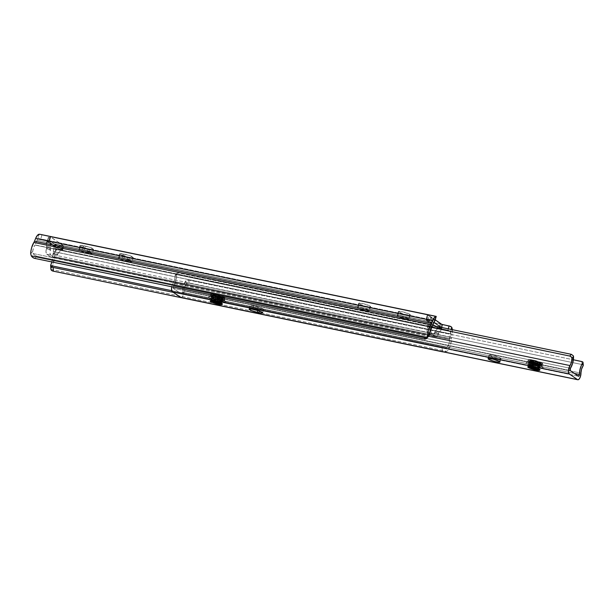 <?xml version="1.0" encoding="UTF-8"?>
<svg xmlns="http://www.w3.org/2000/svg" width="614" height="614" viewBox="0 0 614 614"><rect width="100%" height="100%" fill="white"/><g stroke="black" fill="none" stroke-linecap="round" stroke-linejoin="round"><path stroke-width="0.46" stroke-dasharray="3.07 2.3" d="M409.868 314.376A6.201 0.952 -164.4 0 0 403.314 311.989A6.201 0.952 -164.4 0 0 398.34 311.559A6.201 0.952 -164.4 0 0 398.747 312.073L397.573 316.287A6.201 0.952 15.6 0 1 397.158 315.773A6.201 0.952 15.6 0 1 402.139 316.202A6.201 0.952 15.6 0 1 408.686 318.589L409.868 314.376L410.282 314.867L409.791 315.112L405.378 314.483L400.904 313.109L398.332 311.582L403.237 311.966L409.868 314.376L408.686 318.589L400.934 315.926L397.649 315.558L397.158 315.796L397.573 316.287L405.324 318.95L408.609 319.326L409.108 319.08L408.686 318.589A6.201 0.952 15.6 0 1 409.101 319.103A6.201 0.952 15.6 0 1 404.119 318.681A6.201 0.952 15.6 0 1 397.573 316.287L398.747 312.073A6.201 0.952 -164.4 0 0 405.301 314.468A6.201 0.952 -164.4 0 0 410.275 314.89A6.201 0.952 -164.4 0 0 409.868 314.376M370.173 306.156A6.201 0.952 -164.4 0 0 363.626 303.761A6.201 0.952 -164.4 0 0 358.645 303.339A6.201 0.952 -164.4 0 0 359.06 303.853L357.885 308.067A6.201 0.952 15.6 0 1 357.471 307.553A6.201 0.952 15.6 0 1 362.444 307.975A6.201 0.952 15.6 0 1 368.999 310.369L370.173 306.156L370.457 306.8L369.528 306.9L365.683 306.263L360.318 304.521L358.645 303.362L363.549 303.746L370.173 306.156L368.999 310.369L361.247 307.706L357.954 307.338L357.463 307.576L357.885 308.067L365.637 310.73L368.922 311.098L369.413 310.861L368.999 310.369A6.201 0.952 15.6 0 1 369.405 310.884A6.201 0.952 15.6 0 1 364.432 310.461A6.201 0.952 15.6 0 1 357.885 308.067L359.06 303.853A6.201 0.952 -164.4 0 0 365.606 306.248A6.201 0.952 -164.4 0 0 370.587 306.67A6.201 0.952 -164.4 0 0 370.173 306.156M120.114 254.357A6.201 0.952 -164.4 0 0 127.865 257.02L126.684 261.234A6.201 0.952 15.6 0 1 118.932 258.571L120.114 254.357L119.692 253.866L120.183 253.62L128.518 255.217L133.23 257.481L131.411 257.673L126.737 256.767L120.114 254.357L118.932 258.571L124.396 260.674L131.557 261.932L132.056 261.694L131.104 260.881L126.177 259.093L120.336 257.88L118.655 257.926L118.932 258.571A6.201 0.952 15.6 0 1 118.525 258.057A6.201 0.952 15.6 0 1 122.293 258.21L123.475 253.996A6.201 0.952 -164.4 0 0 119.699 253.843A6.201 0.952 -164.4 0 0 120.114 254.357M80.419 246.13A6.201 0.952 -164.4 0 0 88.17 248.793L86.996 253.006A6.201 0.952 15.6 0 1 79.244 250.343L80.419 246.13L80.004 245.638L80.495 245.4L88.823 246.997L93.535 249.253L91.716 249.453L87.042 248.54L80.419 246.13L79.244 250.343L84.701 252.454L91.87 253.712L92.269 253.252L91.409 252.661L86.482 250.873L79.889 249.599L78.822 249.852L79.244 250.343A6.201 0.952 15.6 0 1 78.83 249.829A6.201 0.952 15.6 0 1 82.606 249.982L83.78 245.769A6.201 0.952 -164.4 0 0 80.004 245.615A6.201 0.952 -164.4 0 0 80.419 246.13M51.753 262.546L53.733 248.716L62.252 250.213L59.642 249.084L62.82 249.737L51.215 241.747L48.038 241.087L49.55 241.218L48.199 240.534L426.469 318.889L429.079 320.017L425.909 319.364L437.513 327.362L440.691 328.014L440.913 328.643L441.988 324.806L440.913 328.643L441.243 329.956L439.494 331.637L435.526 330.816L438.181 328.076L440.913 328.643L440.691 328.014L439.171 327.884L440.99 328.697M441.174 328.743L442.111 325.389L441.174 328.743L447.928 330.14L62.252 250.213L440.522 328.567L439.263 327.991L440.438 323.778L427.712 315.013L426.285 319.05L427.459 314.836L429.278 315.749L428.15 319.787L426.538 319.226L427.421 314.69L49.849 236.474L63.656 245.984L441.228 324.2L427.712 315.013L429.278 315.749L428.15 319.787L429.079 320.017L425.909 319.364L427.214 321.199L437.882 328.544L427.214 321.199L427.751 325.458L427.022 330.386L427.29 332.427L432.21 336.096L433.33 335.497L435.111 331.391L438.181 328.076L440.913 328.643L441.243 329.956L441.827 327.845L441.121 327.362L441.827 327.845L441.243 329.956L439.079 332.212L436.915 336.679L435.848 336.787L431.772 333.978L431.005 331.982L431.726 327.147L431.32 323.118L429.693 320.907L426.953 320.339L427.751 325.458L431.719 326.28L431.32 323.118L431.911 321.015L433.921 322.404L431.911 321.015L431.32 323.118L429.693 320.907L430.759 317.07L430.122 316.387M47.455 241.724L46.303 243.367L46.702 246.521L50.67 247.342L50.195 242.292L47.455 241.724L48.79 241.202L49.918 237.165L50.724 237.004L50.386 236.72L49.204 240.934L50.64 236.897L49.55 241.225L48.79 241.202L49.918 237.165L48.521 237.894L47.455 241.724L50.195 242.292L51.215 241.747L48.038 241.087L46.303 243.367L46.71 247.388L45.981 251.456L46.472 253.935L50.832 257.036L52.29 256.56L54.07 252.461L56.227 250.197L58.683 249.461L61.423 250.028L58.445 252.699L54.477 251.878L56.227 250.197L56.818 248.087L46.894 241.256L46.303 243.367L48.521 237.894L47.455 241.724M51.944 261.963A6.155 2.471 101.7 0 0 52.535 257.151L449.456 339.373L52.543 256.936L53.441 251.61A3.538 1.42 101.7 0 0 53.525 249.744L54.83 245.086L55.245 246.391L55.437 249.898L54.669 255.086A4.866 1.957 101.7 0 0 54.516 256.667L52.597 265.624L51.361 267.996L51.077 264.135L51.361 267.996A10.584 4.252 101.7 0 0 54.516 256.667L451.436 338.89L450.507 344.999L448.281 350.218L447.997 346.357L449.172 342.965L451.152 329.442L450.446 331.967A3.538 1.42 -78.3 0 1 450.361 333.832L449.471 339.158L52.543 256.936L449.456 339.373A6.155 2.471 -78.3 0 1 447.997 346.357L445.526 347.954L442.111 348.031L442.379 351.692L442.111 348.031L173.263 292.341L442.111 348.031A4.428 2.349 175.8 0 0 446.562 347.616L171.736 290.683L446.562 347.616L447.997 346.357L448.281 350.218L446.792 351.377L50.939 269.377L51.361 267.996L50.939 269.377L446.792 351.377L448.281 350.218A10.584 4.252 -78.3 0 0 451.436 338.89A4.866 1.957 -78.3 0 1 451.589 337.309A4.866 1.957 101.7 0 0 451.436 338.89L54.516 256.667A4.866 1.957 101.7 0 1 54.669 255.086L451.589 337.309L452.127 334.123L451.589 337.309L54.669 255.086L55.206 251.901A8.412 3.377 101.7 0 0 54.83 245.086L55.437 244.433L63.656 245.984L440.691 323.954L439.517 328.168L440.438 323.778L439.263 327.991L439.931 327.907L441.059 323.87L440.353 323.678L441.903 324.622M452.326 329.68L452.127 334.123L55.206 251.901L452.127 334.123A8.412 3.377 -78.3 0 0 452.326 329.68M443.438 351.906L446.792 351.377A4.428 2.349 -4.2 0 1 443.438 351.906M53.441 251.61L450.361 333.832L53.441 251.61M449.617 330.723L450.446 331.967L448.796 330.363L449.617 330.723M447.928 330.14L448.796 330.363L447.928 330.14L448.289 328.843L447.928 330.14M434.704 321.122L434.935 320.608L434.482 320.508L47.731 240.412M434.988 320.784L433.753 320.37L434.919 316.172L428.173 314.775L427.367 314.721L426.285 319.05L426.999 318.973L428.173 314.775L427.421 314.69M36.97 240.266L433.891 322.488L36.97 240.266L35.075 244.902L432.003 327.132L34.983 245.063L36.97 240.266A3.538 1.42 101.7 0 1 37.784 238.9L36.97 240.266M39.043 238.6L37.784 238.9L39.081 234.233L37.784 238.9L39.043 238.6L47.547 240.373L39.918 238.769M428.841 335.958A4.428 3.308 -138.8 0 1 425.786 336.787L423.844 339.005L425.786 336.787L36.802 256.207A4.428 3.308 -138.8 0 1 33.202 253.574L32.703 251.479L30.7 253.766L32.703 251.479L33.494 247.818L34.983 245.063L431.911 327.285L34.983 245.063A6.155 2.471 101.7 0 0 32.703 251.479L33.202 253.574L429.109 335.589L33.202 253.574L34.76 255.278L36.802 256.207L425.786 336.787L427.758 336.687M428.541 336.249L429.109 335.589M36.802 256.207L34.86 258.425L36.802 256.207M435.503 316.279L434.919 316.172L433.753 320.37L426.999 318.973L428.173 314.775M47.547 240.373L48.721 236.167L47.547 240.373L49.204 240.934L50.386 236.72L41.261 234.609M438.051 327.661L437.513 327.362L438.181 328.076L437.513 327.362L440.691 328.014L439.931 327.907L441.059 323.87L441.689 324.346M429.079 320.017L429.693 320.907L429.079 320.017M434.935 320.608L434.482 320.508M56.143 244.533L62.897 245.93L61.722 250.136L54.976 248.739L56.143 244.533L55.559 244.441L54.746 244.687L53.525 249.744L53.733 248.716L54.976 248.739L56.143 244.533M61.699 245.285L60.579 249.315L62.191 249.875L63.365 245.661L61.699 245.285L57.839 246.521L56.227 250.197L59.642 249.084L62.82 249.737L61.423 250.028L58.683 249.461L59.75 245.623L57.839 246.521L56.818 248.087L46.894 241.256L48.521 237.894L50.64 236.897L63.365 245.661L61.699 245.285L60.579 249.315L58.683 249.461L59.75 245.623L60.633 245.439M63.618 245.838L62.191 249.875L63.618 245.838L62.528 250.167L61.722 250.136L62.897 245.93L63.618 245.838M41.967 234.771L40.8 238.969L41.967 234.771M49.849 236.474L48.721 236.167M437.513 327.362L425.909 319.364L426.953 320.339L429.693 320.907L430.759 317.07L431.865 319.057L431.911 321.015L431.865 319.057L430.069 316.34M438.764 333.057A2.21 0.89 -78.3 0 1 439.494 331.637L435.526 330.816A2.21 0.89 101.7 0 0 434.789 332.235L438.764 333.057L438.596 333.655L434.628 332.834L434.789 332.235L438.764 333.057M434.628 332.834L438.596 333.655A4.428 1.781 -78.3 0 1 436.124 336.909A4.428 1.781 -78.3 0 1 435.848 336.787L431.88 335.965A4.428 1.781 101.7 0 0 432.156 336.088A4.428 1.781 101.7 0 0 434.628 332.834M435.848 336.787L431.772 333.978L427.804 333.156L431.88 335.965L435.848 336.787M427.804 333.156L431.772 333.978A4.428 1.781 -78.3 0 1 431.381 328.69L427.413 327.861A4.428 1.781 101.7 0 0 427.804 333.156M431.381 328.69L431.55 328.083L427.582 327.262L427.413 327.861L431.381 328.69M431.719 326.28A2.21 0.89 -78.3 0 1 431.55 328.083L427.582 327.262A2.21 0.89 101.7 0 0 427.751 325.458L431.719 326.28M58.445 252.699L56.634 256.882L55.49 257.949L50.44 254.756L49.964 253.045L50.678 248.209L50.141 243.083L60.801 250.435L58.445 252.699L54.477 251.878A2.21 0.89 101.7 0 0 53.748 253.298L57.716 254.119L57.547 254.718A4.428 1.781 -78.3 0 1 55.083 257.972A4.428 1.781 -78.3 0 1 54.807 257.857L50.724 255.048A4.428 1.781 -78.3 0 1 50.333 249.752L50.501 249.154L46.534 248.332A2.21 0.89 101.7 0 0 46.702 246.521L50.67 247.342A2.21 0.89 -78.3 0 1 50.501 249.154L46.534 248.332L46.365 248.931L50.333 249.752L46.365 248.931A4.428 1.781 101.7 0 0 46.756 254.227L50.724 255.048L46.756 254.227L50.832 257.036L54.807 257.857L50.832 257.036A4.428 1.781 101.7 0 0 51.115 257.151A4.428 1.781 101.7 0 0 53.579 253.897L57.547 254.718L53.579 253.897L53.748 253.298L57.716 254.119A2.21 0.89 -78.3 0 1 58.445 252.699M441.911 327.523L442.034 326.955M50.624 237.065L49.55 241.225M62.083 249.775L60.801 250.435L50.141 243.083L50.195 242.292L51.215 241.747L62.82 249.737L62.083 249.775M425.909 319.364L426.53 319.725M89.759 249.123A6.201 0.952 -164.4 0 0 93.535 249.276A6.201 0.952 -164.4 0 0 85.369 246.099L84.195 250.312A6.201 0.952 15.6 0 1 92.353 253.49A6.201 0.952 15.6 0 1 88.585 253.336L89.759 249.123L88.585 253.336L86.996 253.006L88.17 248.793L89.759 249.123M83.78 245.769L82.606 249.982L84.195 250.312L85.369 246.099L83.78 245.769M129.454 257.35A6.201 0.952 -164.4 0 0 133.223 257.504A6.201 0.952 -164.4 0 0 125.064 254.326L123.882 258.54A6.201 0.952 15.6 0 1 132.048 261.717A6.201 0.952 15.6 0 1 128.272 261.564L129.454 257.35L128.272 261.564L126.684 261.234L127.865 257.02L129.454 257.35M123.475 253.996L122.293 258.21L123.882 258.54L125.064 254.326L123.475 253.996M210.326 295.994A7.529 1.151 15.6 0 1 216.742 296.762A7.529 1.151 15.6 0 1 224.217 299.548A1.328 1.197 -55.4 0 0 224.64 300.875A1.328 1.197 124.6 0 1 224.217 299.548A7.529 1.151 15.6 0 1 224.724 300.169A7.529 1.151 15.6 0 1 218.676 299.655A7.529 1.151 15.6 0 1 210.725 296.746L211.316 294.643A7.529 1.151 -164.4 0 0 219.267 297.544A7.529 1.151 -164.4 0 0 225.307 298.066A7.529 1.151 -164.4 0 0 224.808 297.437L224.217 299.548L224.808 297.437L225.315 298.036L224.716 298.327L219.359 297.567L213.933 295.902L210.809 294.045L213.02 293.807L216.765 294.513L224.808 297.437A7.529 1.151 -164.4 0 0 216.857 294.536A7.529 1.151 -164.4 0 0 210.809 294.014A7.529 1.151 -164.4 0 0 211.316 294.643L210.725 296.746A7.529 1.151 15.6 0 1 210.226 296.125A7.529 1.151 15.6 0 1 216.266 296.639A7.529 1.151 15.6 0 1 224.217 299.548M225.062 301.052A8.857 1.351 -164.4 0 0 213.987 297.253A8.857 1.351 -164.4 0 0 209.182 297.767L208.775 296.846L210.103 296.7L215.591 297.613L223.25 300.1L225.653 301.758L223.051 302.034L218.645 301.205L209.182 297.767A8.857 1.351 -164.4 0 0 220.257 301.574A8.857 1.351 -164.4 0 0 225.062 301.052M527.863 361.776A7.529 1.151 15.6 0 1 534.28 362.536A7.529 1.151 15.6 0 1 541.755 365.322A1.328 1.197 -55.4 0 0 542.177 366.65A1.328 1.197 124.6 0 1 541.755 365.322A7.529 1.151 15.6 0 1 542.262 365.952A7.529 1.151 15.6 0 1 536.214 365.43A7.529 1.151 15.6 0 1 528.263 362.529L528.854 360.418A7.529 1.151 -164.4 0 0 536.805 363.327A7.529 1.151 -164.4 0 0 542.845 363.841A7.529 1.151 -164.4 0 0 542.346 363.219L541.755 365.322L542.346 363.219L542.692 364.002L541.563 364.125L536.897 363.35L530.381 361.232L528.347 359.827L529.636 359.512L534.303 360.288L542.346 363.219A7.529 1.151 -164.4 0 0 534.395 360.311A7.529 1.151 -164.4 0 0 528.347 359.796A7.529 1.151 -164.4 0 0 528.854 360.418L528.263 362.529A7.529 1.151 15.6 0 1 527.764 361.899A7.529 1.151 15.6 0 1 533.804 362.421A7.529 1.151 15.6 0 1 541.755 365.322M542.599 366.834A8.857 1.351 -164.4 0 0 531.524 363.027A8.857 1.351 -164.4 0 0 526.72 363.542L526.121 362.843L526.827 362.498L533.129 363.388L539.514 365.353L543.19 367.533L540.589 367.817L536.183 366.988L526.72 363.542A8.857 1.351 -164.4 0 0 537.795 367.349A8.857 1.351 -164.4 0 0 542.599 366.834M538.24 365.99L539.345 366.443L539.476 365.967L538.378 365.514L532.699 364.156L529.828 364.071L529.36 364.409L529.56 365.414L529.23 364.877L532.568 364.632L538.24 365.99M529.23 364.877L529.698 364.547M529.828 364.071L529.36 364.409M538.77 364.094L539.875 364.547L540.005 364.071L538.908 363.618L533.228 362.26L530.358 362.176L529.89 362.513L530.089 363.519L529.759 362.981L533.098 362.736L538.77 364.094M529.759 362.981L530.926 362.575L535.776 363.242L539.867 364.931L534.226 363.442L530.289 361.17L532.415 360.71L538.785 362.022A5.311 0.814 -164.4 0 0 531.586 360.203L530.488 360.472L530.611 361.623L530.749 361.147L537.258 363.902L540.005 364.071L541.064 365.599L535.761 363.711L529.943 362.836L529.076 362.92L528.953 363.91L533.689 366.167L539.33 367.671L540.535 367.494L535.231 365.606L529.414 364.731L528.547 364.816L528.424 365.806L529.928 366.727L528.032 365.153L529.414 364.731L535.231 365.606L540.612 367.64L533.689 366.167L528.953 363.91L528.562 363.258L529.943 362.836L535.761 363.711L541.141 365.744L534.218 364.271L529.483 362.014L529.091 361.354L530.473 360.94L536.291 361.815L541.671 363.849L538.562 363.511L541.003 363.634L540.627 362.866L533.113 360.403L530.258 360.234L531.594 361.446L541.602 364.087L536.229 362.053L530.412 361.178L529.022 361.592L529.414 362.252L534.157 364.509L541.072 365.982L535.7 363.948L529.882 363.074L528.5 363.488L528.884 364.148L533.627 366.404L540.543 367.878L535.17 365.844L529.352 364.969L527.963 365.391M530.358 362.176L529.89 362.513M530.289 361.17L530.089 360.418L530.772 360.165L531.586 360.203L530.749 361.147C532.798 363.074 542.814 365.483 540.005 364.071C537.787 362.774 527.587 360.994 530.22 363.043L534.779 365.2L539 366.305L539.867 366.266L539.476 365.967L539.737 366.742L533.696 365.338L530.089 363.519L530.22 363.043C532.269 364.969 542.285 367.379 539.476 365.967C537.258 364.67 527.058 362.889 529.69 364.939L534.249 367.095L538.47 368.2L539.338 368.162L538.946 367.863L539.207 368.638L533.167 367.233L529.56 365.414L529.69 364.939C531.739 366.865 541.755 369.275 538.946 367.863L533.09 366.197L530.028 365.89L528.831 366.343A5.311 0.814 15.6 0 1 528.838 366.289A5.311 0.814 15.6 0 1 533.766 366.827L529.222 366.435L528.316 366.934L531.141 366.428L538.816 368.339L538.946 367.863C537.143 366.819 528.5 365.031 528.831 366.343L529.153 366.834L529.145 366.013M530.488 360.472L530.749 361.147L530.227 360.648M539.207 368.638L538.808 368.722M538.946 368.246L539.207 368.653M539.867 366.282L539.338 366.827M539.476 366.351L539.867 366.266M540.266 364.846L539.867 364.931M540.005 364.455L540.266 364.862M250.458 306.317A6.201 0.952 -164.4 0 0 258.21 308.98L257.788 310.507L258.21 308.98L250.458 306.317L250.044 305.826L250.535 305.588L253.82 305.956L262.631 308.635L263.444 309.594L259.799 309.31A6.201 0.952 -164.4 0 0 263.575 309.464A6.201 0.952 -164.4 0 0 255.409 306.286L254.472 309.656L255.409 306.286L253.82 305.956A6.201 0.952 -164.4 0 0 250.052 305.803A6.201 0.952 -164.4 0 0 250.458 306.317L249.729 308.949L250.458 306.317M220.702 300.208L221.807 300.66L221.938 300.185L220.84 299.739L215.161 298.381L212.291 298.289L211.822 298.627L212.022 299.64L211.692 299.102L215.03 298.849L220.702 300.208M211.692 299.102L212.858 298.688L217.709 299.363L222.199 300.967L217.11 299.893L212.551 297.736L212.221 297.207L212.69 296.869L215.56 296.953L222.337 298.765L222.468 298.289L218.691 297.069L213.327 296.332L212.352 296.731L212.551 297.736L212.682 297.268L219.19 300.023L221.938 300.576L222.329 300.492L221.938 300.185L222.997 301.72L217.694 299.824L211.876 298.957L211.009 299.041L210.886 300.031L212.39 300.952L210.495 299.371L211.876 298.957L217.694 299.824L223.074 301.858L216.151 300.392L211.024 297.475L212.406 297.061L218.223 297.928L223.603 299.962L216.681 298.496L211.945 296.24L211.554 295.58L212.935 295.165L218.753 296.032L223.673 297.66L224.133 298.066L222.851 298.105L221.025 297.736L223.68 297.69L221.247 296.247A5.311 0.814 -164.4 0 0 214.048 294.421L212.951 294.697L213.081 295.841L212.974 295.058L214.877 294.927L221.247 296.247L216.496 294.812L212.72 294.459L214.056 295.664L224.064 298.304L218.691 296.27L212.874 295.403L211.492 295.818L211.876 296.47L216.619 298.734L223.534 300.2L218.162 298.166L212.344 297.299L210.963 297.713L211.346 298.366L216.09 300.63L223.005 302.096L217.632 300.062L211.815 299.195L210.425 299.609M212.291 298.289L211.822 298.627M212.221 297.207L212.69 296.869M212.82 296.393L212.229 297.176M212.951 294.697L214.248 296.055L216.819 297.191L222.859 298.596L222.468 298.289L222.329 299.156L217.64 297.997L214.117 296.524L213.081 295.841L213.212 295.372C215.261 297.299 225.277 299.709 222.468 298.289C220.249 296.992 210.049 295.219 212.682 297.268C214.731 299.195 224.747 301.604 221.938 300.185C219.72 298.888 209.52 297.115 212.152 299.164L216.711 301.313L220.933 302.426L221.8 302.387L221.408 302.08L221.669 302.863L214.7 301.09L212.022 299.64L212.152 299.164C214.202 301.09 224.217 303.5 221.408 302.08L215.552 300.415L212.49 300.116L211.293 300.561A5.311 0.814 15.6 0 1 211.3 300.507A5.311 0.814 15.6 0 1 216.228 301.044L211.684 300.653L210.779 301.152L213.603 300.653L221.278 302.556L221.408 302.08C219.605 301.037 210.963 299.248 211.293 300.561L211.615 301.052L211.607 300.231M221.408 302.472L221.27 302.948M222.329 300.507L221.8 301.052M221.938 300.576L222.329 300.492M222.728 299.064L222.329 299.156M222.468 298.68L222.728 299.079M489.412 355.813L488.675 358.446L489.412 355.813L488.99 355.322L489.481 355.084L495.061 356.013L500.525 358.115A6.201 0.952 -164.4 0 0 493.971 355.729A6.201 0.952 -164.4 0 0 488.997 355.299A6.201 0.952 -164.4 0 0 489.412 355.813A6.201 0.952 -164.4 0 0 495.959 358.208A6.201 0.952 -164.4 0 0 500.932 358.637A6.201 0.952 -164.4 0 0 500.525 358.115L500.94 358.607L500.448 358.852L497.163 358.476L489.412 355.813M499.581 361.493L500.525 358.115L499.581 361.493M537.143 368.699L539.276 369.935M535.93 369.59L533.919 369.006M219.605 302.925L221.738 304.153M218.392 303.807L216.381 303.232M530.895 366.888L529.329 366.658M213.357 301.113L211.792 300.875M216.788 296.685L222.851 298.105L224.056 297.92L223.673 297.66L218.753 296.032L212.935 295.165L212.068 295.25L211.945 296.24L216.681 298.496L222.322 300L223.527 299.816L218.223 297.928L212.406 297.061L211.538 297.145L211.416 298.135L216.151 300.392L221.792 301.896L222.997 301.72M534.326 362.467L540.389 363.879L541.594 363.703L541.21 363.442L536.291 361.815L530.473 360.94L529.606 361.024L529.483 362.014L534.218 364.271L539.859 365.775L541.064 365.599M570.237 370.58L173.317 288.357L181.537 294.022L578.465 376.244L181.537 294.022A1.328 0.537 101.7 0 0 181.621 294.06A1.328 0.537 101.7 0 0 182.481 292.256L574.389 373.442L182.481 292.256L183.433 285.901L185.873 280.744A9.694 3.899 101.7 0 0 182.481 292.256L181.537 294.022L173.317 288.357L570.237 370.58M175.074 275.563L176.602 274.351L176.456 277.444L175.374 282.217L173.509 286.07L570.429 368.293L173.509 286.07A9.694 3.899 101.7 0 0 176.602 274.351L175.036 276.008L174.537 279.976L173.071 283.353L428.564 336.28L173.071 283.353A4.866 1.957 101.7 0 0 171.736 286.776L173.071 283.353A6.155 2.471 101.7 0 0 175.036 276.008L175.497 274.834L176.794 274.642L431.765 327.462L176.794 274.642L178.398 272.938L432.624 325.597L178.398 272.938L177.661 272.908L178.398 272.938L176.794 274.642L175.282 275.049M177.078 273.153L176.709 273.652M173.509 286.07A1.328 0.537 101.7 0 0 173.087 287.367A1.328 0.537 101.7 0 0 173.317 288.357L173.509 286.07M583.016 362.49L581.788 361.531L582.08 364.547L189.127 283.146L582.08 364.547L581.788 361.531M180.907 297.529A4.866 1.957 101.7 0 0 184.047 290.913L184.637 286.93L186.157 283.668L189.127 283.146L188.836 280.13L189.127 283.146L187.431 283.054L186.157 283.668L185.873 280.744L188.836 280.13L573.361 359.781L188.836 280.13L185.873 280.744L186.157 283.668A6.155 2.471 101.7 0 0 184.047 290.913L580.967 373.135L184.047 290.913L182.857 295.887L181.698 297.322L180.6 297.391M583.3 365.422L582.08 364.547L583.077 364.931M211.039 300.891L211.3 300.507A5.311 0.814 15.6 0 1 216.228 301.044L221.278 302.556L222.468 303.615L217.164 301.72L211.538 300.852L217.164 301.72L222.084 303.347L222.544 303.753L221.462 303.815L222.468 303.615M259.323 311.014L259.799 309.31L259.323 311.014M252.884 309.326L253.82 305.956L252.884 309.326M528.577 366.673L528.838 366.289A5.311 0.814 15.6 0 1 533.766 366.827L538.816 368.339L540.005 369.39L534.702 367.502L529.076 366.627L534.702 367.502L539.622 369.129L540.082 369.536L539 369.597L540.005 369.39M542.154 366.074A7.529 1.151 15.6 0 1 535.738 365.315A7.529 1.151 15.6 0 1 528.263 362.529M224.617 300.3A7.529 1.151 15.6 0 1 218.2 299.532A7.529 1.151 15.6 0 1 210.725 296.746M528.808 366.374L528.224 365.921L529.352 364.969L535.17 365.844L540.412 367.963L533.627 366.404L528.754 364.025L529.882 363.074L535.7 363.948L540.942 366.067L534.157 364.509L529.414 362.252L530.412 361.178L536.229 362.053L541.141 363.68L541.471 364.171L540.328 364.117L530.496 360.855M540.082 369.536L533.221 367.418L539.553 369.367L539.883 369.858L539.491 369.881M541.471 364.171L540.005 364.071M529.283 362.13L530.22 363.043M540.942 366.067L539.476 365.967M528.754 364.025L529.69 364.939M540.412 367.963L538.946 367.863M528.662 366.619L529.222 366.435M538.816 368.339C541.625 369.751 531.601 367.341 529.56 365.414L529.705 364.539L530.396 364.47L535.247 365.138L539.345 366.443L540.535 367.494M539.345 366.443C542.154 367.855 532.131 365.445 530.089 363.519L530.235 362.644L529.076 362.92M539.875 364.547C542.684 365.959 532.66 363.549 530.611 361.623L530.765 360.748L531.455 360.679L536.306 361.347L541.087 363.204L541.003 363.634L538.562 363.511M540.627 362.866L541.087 363.204M211.27 300.591L210.686 300.146L211.815 299.195L217.632 300.062L222.874 302.18L216.09 300.63L211.346 298.366L212.344 297.299L218.162 298.166L223.404 300.284L216.619 298.734L211.746 296.355L212.874 295.403L218.691 296.27L223.933 298.389L215.092 296.101L212.551 294.636L214.048 294.421L213.212 295.372L212.69 294.866M222.544 303.753L215.683 301.635L222.015 303.585L222.345 304.076L221.953 304.099M223.933 298.389L222.468 298.289M211.746 296.355L212.682 297.268M223.404 300.284L221.938 300.185M211.216 298.25L212.152 299.164M222.874 302.18L221.408 302.08M211.124 300.837L211.684 300.653M221.278 302.556C224.087 303.976 214.063 301.566 212.022 299.64L212.168 298.765L211.009 299.041M221.807 300.66C224.617 302.08 214.593 299.67 212.551 297.736L212.697 296.869L213.388 296.792L218.239 297.468L222.337 298.765L223.527 299.816M222.337 298.765C225.146 300.185 215.123 297.767 213.081 295.841L213.227 294.973L213.918 294.897L218.768 295.572L223.55 297.429L223.465 297.859L221.025 297.736M223.089 297.084L223.55 297.429M398.34 311.559L397.158 315.773M358.645 303.339L357.471 307.553M434.75 320.554L39.48 238.677M440.353 323.67L439.171 327.884M427.367 314.721L426.193 318.935M62.528 250.167L63.71 245.953M54.746 244.656L53.541 248.992M432.156 336.088L436.124 336.909M55.083 257.972L51.115 257.151M429.531 315.911L435.257 319.856M426.323 319.541L437.897 327.515M93.535 249.276L92.353 253.49M80.004 245.615L78.83 249.829M133.223 257.504L132.048 261.717M119.699 253.843L118.525 258.057M370.587 306.67L369.405 310.884M410.275 314.89L409.101 319.103M210.809 294.014L209.65 296.8L215.261 297.552C219.797 298.696 222.928 299.809 224.655 300.883L225.307 298.066M528.347 359.796L527.188 362.575L532.798 363.327C537.334 364.478 540.466 365.591 542.193 366.665L542.845 363.841M529.237 364.846L529.368 364.371M529.767 362.951L529.897 362.475M530.296 361.055L530.427 360.579M211.7 299.072L211.83 298.596M212.759 295.28L212.889 294.804M488.053 358.668L488.997 355.299M578.541 376.282L181.621 294.06M176.947 273.268L175.374 274.942M499.996 362.007L500.932 358.637M263.575 309.464L262.631 312.833M250.052 305.803L249.107 309.172M529.068 366.75L528.224 365.921M541.594 363.703L541.072 363.189M529.606 361.024L530.765 360.748M528.547 364.816L529.705 364.539M528.193 366.673L529.061 366.466M211.531 300.975L210.686 300.146M224.056 297.92L223.534 297.414M212.068 295.25L213.227 294.973M211.538 297.145L212.697 296.869M210.656 300.891L211.523 300.683"/><path stroke-width="0.92" d="M51.077 264.135L51.944 261.963A6.155 2.471 101.7 0 1 51.077 264.135L50.716 265.01L51.077 264.135M452.326 329.68A8.412 3.377 -78.3 0 0 451.75 327.308L449.801 326.111L442.349 324.537L442.111 325.389L442.349 324.537L441.228 324.2L450.73 326.456L451.75 327.308L451.152 329.442L451.75 327.308L452.372 330.248M427.421 314.69L49.849 236.474M443.438 351.906A4.428 2.349 -4.2 0 1 442.387 351.776L53.403 271.196A4.428 2.349 -4.2 0 1 50.939 269.377L51.676 270.49L53.403 271.196L443.477 351.914M53.403 271.196L53.126 267.451L173.263 292.341L53.126 267.451L50.878 266.2L50.655 265.601L171.736 290.683L50.655 265.601L50.716 265.01L50.655 265.601A4.428 2.349 175.8 0 0 53.126 267.451L53.403 271.196M433.891 322.488A3.538 1.42 -78.3 0 1 434.704 321.122L432.003 327.132L433.891 322.488M432.003 327.132L430.422 330.04L429.623 333.701A6.155 2.471 -78.3 0 1 431.911 327.285L432.003 327.132M427.758 336.687L429.109 335.589L429.623 333.701L427.62 335.988A10.584 4.252 -78.3 0 1 430.798 324.668L33.87 242.446A10.584 4.252 101.7 0 0 30.7 253.766L31.291 255.838L427.144 337.846L425.794 338.913L423.844 339.005L34.86 258.425L423.844 339.005A4.428 3.308 41.2 0 0 426.899 338.176A4.428 3.308 41.2 0 0 427.144 337.846L428.564 329.879L430.798 324.668L33.87 242.446A4.866 1.957 101.7 0 0 34.507 241.195L431.435 323.417A4.866 1.957 -78.3 0 1 430.798 324.668A4.866 1.957 101.7 0 0 431.435 323.417L34.507 241.195L35.635 238.424L432.563 320.646L431.435 323.417L432.563 320.646A8.412 3.377 -78.3 0 1 436.009 316.463L434.935 320.608M40.301 234.379L39.081 234.233A8.412 3.377 101.7 0 0 35.635 238.424L34.507 241.195A4.866 1.957 101.7 0 1 33.87 242.446L31.636 247.649L30.976 250.727L30.7 253.766L31.291 255.838A4.428 3.308 41.2 0 0 34.86 258.425L32.841 257.512L31.291 255.838L427.144 337.846L427.62 335.988L429.623 333.701L429.109 335.589A4.428 3.308 -138.8 0 1 428.841 335.958L426.899 338.176M39.588 234.241L37.285 235.515L35.635 238.424L432.563 320.646L434.205 317.737L436.009 316.463L434.704 321.122M449.095 325.934L448.289 328.843L449.095 325.934M441.903 324.622L441.059 323.87M433.921 322.404L441.121 327.362L433.921 322.404M435.503 316.279L428.173 314.775M48.721 236.167L41.261 234.609M441.827 327.845L441.988 324.806L441.827 327.845M249.522 309.686L249.729 308.949L249.522 309.686L250.781 310.354L257.274 312.349A6.201 0.952 15.6 0 1 249.522 309.686A6.201 0.952 15.6 0 1 249.107 309.172L249.522 309.686M257.788 310.507L257.274 312.349L259.899 312.879L262.147 313.056L262.546 312.595L259.039 310.914L251.84 309.134L249.1 309.195A6.201 0.952 15.6 0 1 252.884 309.326L254.472 309.656A6.201 0.952 15.6 0 1 262.631 312.833A6.201 0.952 15.6 0 1 258.862 312.679L259.323 311.014L258.862 312.679L257.274 312.349L257.788 310.507M488.468 359.19A6.201 0.952 15.6 0 1 488.053 358.668A6.201 0.952 15.6 0 1 493.034 359.098A6.201 0.952 15.6 0 1 499.581 361.493L492.958 359.083L488.053 358.699L489.726 359.85L495.091 361.6L498.936 362.237L499.865 362.137L499.581 361.493A6.201 0.952 15.6 0 1 499.996 362.007A6.201 0.952 15.6 0 1 495.014 361.577A6.201 0.952 15.6 0 1 488.468 359.19L488.675 358.446L488.468 359.19M533.919 369.006L529.153 366.834A0.883 0.798 124.6 0 1 528.163 367.41A6.201 0.952 -164.4 0 0 535.915 370.073A6.201 0.952 -164.4 0 0 539.276 369.712A0.883 0.798 124.6 0 1 538.969 369.567L539.276 369.935L538.816 370.065L535.93 369.59M538.969 369.567A0.883 0.798 -55.4 0 0 539.276 369.712A6.201 0.952 -164.4 0 0 535.416 368.078L539.276 369.935M216.381 303.232L211.615 301.052A0.883 0.798 124.6 0 1 210.625 301.627A6.201 0.952 -164.4 0 0 218.377 304.291A6.201 0.952 -164.4 0 0 221.738 303.93A0.883 0.798 124.6 0 1 221.431 303.792L221.738 304.153L221.278 304.291L218.392 303.807M221.431 303.792A0.883 0.798 -55.4 0 0 221.738 303.93A6.201 0.952 -164.4 0 0 217.878 302.303L221.738 304.153M577.828 379.751A4.866 1.957 -78.3 0 0 580.967 373.135A6.155 2.471 -78.3 0 1 583.077 365.89L581.558 369.152L580.268 377.004L579.217 378.984L578.043 379.767L180.6 297.391L172.373 291.727L569.293 373.949L577.521 379.613L180.6 297.391A4.866 1.957 101.7 0 0 180.907 297.529L577.828 379.751A4.866 1.957 -78.3 0 1 577.521 379.613L569.293 373.949A4.866 1.957 -78.3 0 1 568.472 370.319A4.866 1.957 -78.3 0 1 569.992 365.576L428.564 336.28L569.992 365.576L571.457 362.199L571.956 358.231A6.155 2.471 -78.3 0 1 569.992 365.576L568.472 370.319L568.579 372.629L569.293 373.949L172.373 291.727L171.521 289.34L171.736 286.776A4.866 1.957 101.7 0 0 172.373 291.727L181.122 297.537M532.745 367.295L530.895 366.888M529.076 366.627L527.856 367.157L530.312 368.446L539.199 370.442L539.691 370.204L539.276 369.712L535.416 368.078L528.117 366.696A6.201 0.952 -164.4 0 0 528.163 367.41A0.883 0.798 -55.4 0 0 529.153 366.834L536.36 369.697M215.207 301.52L213.357 301.113M211.538 300.852L210.318 301.374L212.774 302.664L221.662 304.667L222.153 304.421L221.738 303.93L217.878 302.303L210.579 300.914A6.201 0.952 -164.4 0 0 210.625 301.627A0.883 0.798 -55.4 0 0 211.615 301.052L218.822 303.915M578.465 376.244L570.237 370.58A1.328 0.537 -78.3 0 1 570.015 369.59A1.328 0.537 -78.3 0 1 570.429 368.293L570.237 370.58L578.465 376.244L579.401 374.479A1.328 0.537 -78.3 0 1 578.541 376.282A1.328 0.537 -78.3 0 1 578.465 376.244M431.765 327.462L569.746 356.043L571.25 356.818L571.956 358.231L573.522 356.573A9.694 3.899 -78.3 0 1 570.429 368.293L572.762 362.889L573.322 355.813L573.522 356.573L571.956 358.231L571.465 357.041L569.746 356.043L431.765 327.462M571.35 354.339L569.746 356.043L571.35 354.339L573.322 355.813L571.35 354.339L432.624 325.597L571.35 354.339M583.077 365.89L582.793 362.966L581.443 365.223L579.946 369.712L579.401 374.479L574.389 373.442L579.401 374.479A9.694 3.899 -78.3 0 1 582.793 362.966L583.185 365.038M581.788 361.531L573.361 359.781L582.479 361.746M582.901 362.076L583.016 362.49M537.112 368.692L538.8 369.567L533.159 368.07L529.928 366.727L539.13 369.689M527.963 365.391L528.808 366.374M529.26 366.65L533.098 368.3L539.269 369.866L533.098 368.3L529.26 366.65M539.491 369.881L540.013 369.774M537.595 368.884L535.416 368.078M535.231 368.016L533.221 367.418M528.5 366.627L528.117 366.696M219.574 302.909L221.263 303.792L215.621 302.288L212.39 300.952L221.593 303.907M210.425 299.609L211.27 300.591M211.723 300.868L215.56 302.525L221.731 304.091L215.56 302.525L211.723 300.868M221.953 304.099L222.475 303.991M220.058 303.109L217.878 302.303M217.694 302.241L215.683 301.635M210.963 300.852L210.579 300.914M436.17 316.379L40.04 234.318M50.931 269.308L50.655 265.563M435.011 320.738L436.224 316.402M435.257 319.856L441.289 324.015M583.3 365.299L583.016 362.36"/></g></svg>
